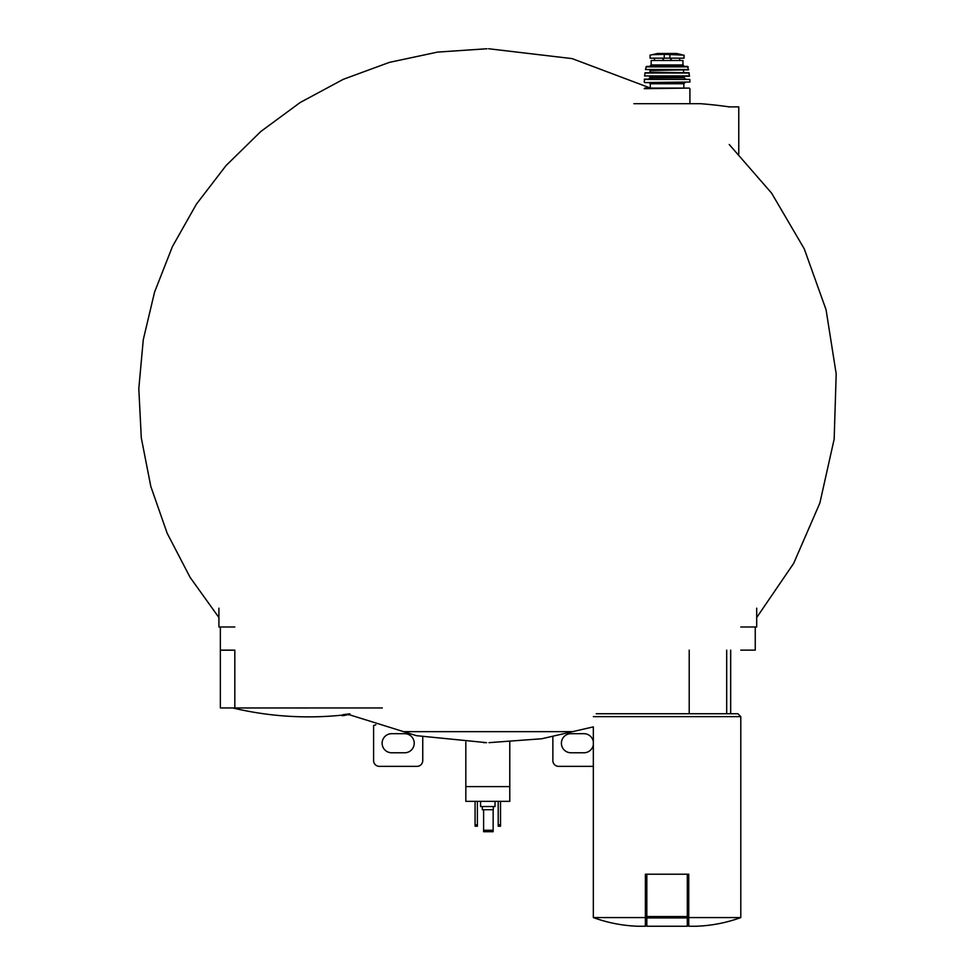 <?xml version="1.0" encoding="UTF-8"?>
<svg xmlns="http://www.w3.org/2000/svg" width="975" height="975" viewBox="0 0 975 975"><rect width="100%" height="100%" fill="white"/><g stroke="black" fill="none" stroke-linecap="round" stroke-linejoin="round"><path stroke-width="1.46" d="M726.692 713.737L726.692 650.13M645.377 917.572L593.336 917.572C607.815 922.838 622.757 925.726 638.15 926.25L645.377 926.25L645.377 874.209L646.827 874.209L646.827 926.25L687.302 926.25L687.302 917.926L646.827 917.926M756.697 608.181L756.697 626.998L740.793 626.998M755.247 626.998L755.247 650.13L740.793 650.13M740.793 917.572L688.752 917.572L688.752 926.25L695.979 926.25C711.372 925.726 726.314 922.838 740.793 917.572L740.793 716.637L593.336 716.637M593.336 917.572L593.336 726.875L541.759 738.757L488.987 742.658M688.752 917.572L688.752 874.209L646.827 874.209M596.225 713.737L737.904 713.737L740.793 716.637M689.215 713.737L689.215 650.13M687.302 874.209L687.302 917.926M738.77 153.94L738.77 106.884L728.557 106.884M633.872 103.679L700.257 103.679A433.692 433.692 0 0 1 729.251 106.884M664.243 54.332L684.048 55.148L684.048 58.171L650.081 58.171L650.081 55.148L652.214 54.71L664.243 54.332L664.243 58.171M649.716 66.41L651.166 64.959L651.166 60.487L682.963 60.487L682.963 64.959L684.413 66.41M644.804 88.091L689.325 88.091L683.841 88.091L683.841 83.752L684.998 82.595L649.143 82.595L684.998 82.595M644.804 82.595L689.91 82.022L644.804 82.595L649.143 82.595L650.301 83.752L650.301 88.091L683.841 88.091M644.292 79.402L689.837 79.402L644.585 79.133L644.231 82.022M649.435 76.245L650.008 77.683L648.558 79.133M644.536 75.928L689.313 76.245L688.984 72.772L645.145 72.772L644.536 75.928L689.605 75.928M650.581 70.456L684.121 69.883L650.008 69.883L650.008 72.772M645.413 69.542L688.435 69.883L687.607 66.41L646.523 66.41L645.413 69.542L688.716 69.542M485.684 742.658L483.563 742.658M509.779 742.085L509.779 801.34L465.831 801.34L465.831 742.085M509.779 786.606L465.831 786.606M494.752 786.606L480.87 786.606M495.032 801.34L495.032 806.557L480.577 806.557L480.577 801.34M493.301 806.557L493.301 809.725L482.308 809.725L482.308 806.557M483.612 809.725L483.612 831.699L493.155 831.699L493.155 830.261L483.612 830.261M493.155 809.725L493.155 830.261M498.213 801.34L498.213 826.215L500.528 826.215L500.528 824.765L498.213 824.765M500.528 801.34L500.528 824.765M475.081 801.34L475.081 826.215L477.397 826.215L477.397 824.765L475.081 824.765M477.397 801.34L477.397 824.765M552.862 736.893L552.862 760.573A5.777 5.777 0 0 0 558.638 766.362L593.336 766.362M593.336 741.573A9.543 9.543 0 0 0 583.94 733.688L570.936 733.688A9.543 9.543 0 0 0 561.393 743.23A9.543 9.543 0 0 0 570.936 752.773L583.94 752.773A9.543 9.543 0 0 0 593.336 744.888M218.912 608.181L218.912 626.998L234.817 626.998M348.233 714.748C342.383 715.784 342.383 715.784 348.233 714.748A324.224 16.197 90 0 0 348.428 714.858A325.882 218.644 -90 0 0 350.074 714.59M343.505 715.455L342.091 715.711A326.71 326.71 0 0 0 343.822 715.528L346.088 715.126M349.818 714.395A326.393 325.991 90 0 1 344.504 715.041L344.504 714.468A326.332 218.936 90 0 1 342.859 714.736L342.859 715.309A326.467 326.064 -90 0 0 347.027 714.833C340.47 716.003 340.47 716.003 347.027 714.833M349.818 713.822A326.393 325.991 90 0 1 344.504 714.468M344.504 715.041A326.332 218.936 90 0 1 342.859 715.309M342.091 715.711L342.859 714.992M234.817 650.13L220.362 650.13L220.362 626.998M234.817 650.215L234.817 707.96L220.362 707.96L220.362 650.215L234.817 650.215M234.817 707.96L382.273 707.96M232.623 707.96L308.551 707.996M375.826 724.803A72.284 72.284 0 0 0 373.596 725.558L373.596 760.573A5.777 5.777 0 0 0 379.385 766.362L416.971 766.362A5.777 5.777 0 0 0 422.748 760.573L422.748 736.893M404.686 752.773A9.543 9.543 0 0 0 414.229 743.23A9.543 9.543 0 0 0 404.686 733.688L391.67 733.688A9.543 9.543 0 0 0 382.127 743.23A9.543 9.543 0 0 0 391.67 752.773L404.686 752.773M687.302 916.561L646.827 916.561M669.886 54.332L669.886 58.171M644.231 88.676L689.325 88.091M650.301 83.752L683.841 83.752M650.008 77.683L684.121 77.683L685.571 79.133M650.008 76.818L684.706 76.245M644.865 73.015L689.276 73.015M650.581 72.187L684.121 72.772M645.962 66.861L688.179 66.861M651.166 64.959L682.963 64.959M671.166 58.171L671.166 60.487M670.703 58.171L670.703 60.487M662.963 58.171L662.963 60.487M663.439 58.171L663.439 60.487M681.915 54.71L676.687 53.479L657.455 53.479L652.214 54.71M403.236 731.652L572.374 731.652M730.677 713.737L730.677 650.13M689.91 103.679L689.91 88.676M689.91 82.022L689.837 79.402M684.121 77.683L684.121 76.818M683.548 72.187L683.548 70.456M654.457 58.171L654.457 60.487M679.672 58.171L679.672 60.487M676.687 53.479L657.528 53.479L676.175 53.857M486.622 742.658L416.471 735.674L349.294 714.724M218.912 617.541L190.088 577.346L167.188 533.301L150.82 486.476L141.302 437.921L138.803 388.684L143.264 339.763L154.562 292.11L172.392 246.651L196.377 204.202L226.054 165.555L260.886 131.442L300.215 102.485L343.322 79.304L389.427 62.363L437.641 52.089L486.988 48.75M756.697 617.541L793.65 563.404L819.841 503.112L834.161 439.14L836.197 373.925L826.069 309.77L804.265 248.844L771.615 193.16L729.227 144.495M650.301 88.042L572.106 58.61L488.621 48.75M232.964 707.996A326.71 326.71 0 0 0 342.091 715.138"/></g></svg>
